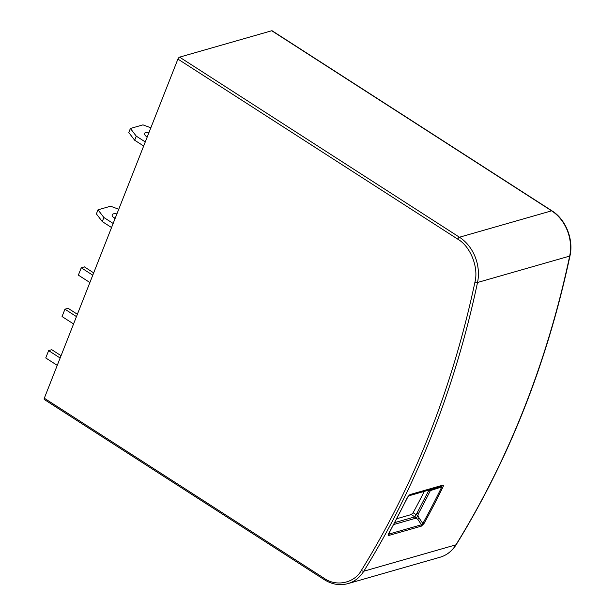 <?xml version="1.0" encoding="UTF-8"?>
<svg xmlns="http://www.w3.org/2000/svg" width="615" height="615" viewBox="0 0 615 615"><rect width="100%" height="100%" fill="white"/><g stroke="black" fill="none" stroke-linecap="round" stroke-linejoin="round"><path stroke-width="0.92" d="M147.377 136.584A7.142 2.791 21.5 0 0 146.309 136.445M147.177 137.084A7.142 2.791 -158.5 0 1 144.579 133.417A7.142 2.791 -158.5 0 1 145.77 132.517A7.142 2.791 -158.5 0 1 148.984 132.509M115.312 217.987A7.142 2.791 21.5 0 0 113.913 217.795M115.067 218.602A7.142 2.791 -158.5 0 1 114.905 218.502A7.142 2.791 -158.5 0 1 112.191 214.758A7.142 2.791 -158.5 0 1 116.919 213.912M177.912 59.071L44.311 398.22A1.907 0.792 122.8 0 0 44.334 399.519L324.197 579.607C331.931 584.45 339.834 585.795 347.913 583.627A38.076 31.227 -106 0 0 363.788 571.22A951.905 780.727 -106 0 0 477.524 282.485A38.076 31.227 -106 0 0 459.466 237.229L179.595 57.141A1.907 0.792 122.8 0 0 177.912 59.071L457.775 239.158A1.907 0.792 -57.2 0 1 459.466 237.229L551.609 210.83L271.745 30.75L179.595 57.141M44.311 398.22L324.182 578.308C336.244 587.018 354.471 583.112 361.42 570.313C414.556 484.097 452.386 388.05 474.934 282.154A1.907 0.592 11.9 0 0 477.524 282.485L569.667 256.094A38.076 31.227 -106 0 0 551.609 210.83A1.907 0.792 -57.2 0 1 551.993 210.86L272.13 30.781A1.907 0.792 122.8 0 0 271.745 30.75M113.152 223.46L103.889 217.502L98 209.815L110.569 206.217L118.749 209.254M111.546 227.535L102.282 221.577L96.394 213.897L98 209.815M102.282 221.577L103.889 217.502M145.271 141.934L136.284 136.153L134.677 140.228L128.789 132.548L130.395 128.474L142.957 124.868L150.836 127.789M130.395 128.474L136.284 136.153M143.664 146.009L134.677 140.228M93.695 272.868L84.401 266.887L81.257 267.786L92.773 275.197M89.882 282.531L78.366 275.12L81.257 267.786M77.382 314.28L68.088 308.3L64.944 309.199L76.46 316.61M73.569 323.951L62.053 316.541L64.944 309.199M61.062 355.693L51.768 349.712L48.631 350.612L60.147 358.03M48.631 350.612L45.741 357.953L57.257 365.364M474.934 282.154C478.839 267.394 470.444 246.354 457.775 239.158M421.313 526.156L388.865 535.45C387.95 535.665 387.842 535.096 388.549 533.759A951.905 780.727 -106 0 0 407.522 497.174L409.959 494.575L442.654 485.212C443.515 485.043 443.607 485.65 442.938 487.034A1.907 0.807 -154 0 1 441.793 486.934L430.346 490.601L430.116 489.724L441.831 485.965L441.793 486.934A951.351 780.274 74 0 1 422.828 523.496A1.907 0.838 28.8 0 0 423.973 523.619L421.313 526.156A1.907 1.561 -106 0 0 421.498 524.756L417.754 519.26L416.24 518.268L414.679 518.53L413.78 517.161L414.825 516.861L411.258 514.563L396.829 518.699M442.654 485.212A1.907 1.561 74 0 1 441.831 485.965L409.06 495.359M409.959 494.575A1.907 1.561 74 0 1 409.136 495.329L407.83 496.951A1.907 0.807 26 0 1 407.522 497.174M388.549 533.759A1.907 0.838 28.8 0 0 388.857 533.543L407.83 496.951M388.865 535.45A1.907 1.561 -106 0 0 389.057 534.051L388.618 534.081L388.857 533.543M428.248 489.724L428.524 490.978L430.346 490.601A944.848 774.938 74 0 1 418.269 513.917L417.962 515.578L419.076 517.991L422.828 523.496L421.498 524.756L389.057 534.051L389.272 532.79M417.754 519.26L419.076 517.991M424.288 491.393A939.528 770.58 74 0 1 413.126 512.749L411.258 514.563M413.126 512.749L416.178 514.717L414.825 516.861L416.24 518.268L417.962 515.578L416.178 514.717L428.524 490.978L427.671 490.424M418.269 513.917L416.993 513.21M430.016 489.755L408.46 495.928L429.916 489.778M361.42 570.313A1.907 0.876 31.7 0 0 363.788 571.22L455.93 544.829A951.905 780.727 -106 0 0 569.667 256.094A1.907 0.592 11.9 0 0 569.982 255.855C547.396 361.951 509.474 458.206 456.23 544.621C452.21 551.009 446.821 555.222 440.056 557.236A38.076 31.227 -106 0 0 455.93 544.829A1.907 0.876 31.7 0 0 456.23 544.621M324.182 578.308A1.907 0.792 122.8 0 0 324.197 579.607M442.938 487.034A951.905 780.727 74 0 1 423.973 523.619M414.679 518.53L393.738 524.526M394.761 522.604L413.78 517.161M440.056 557.236L347.913 583.627M551.993 210.86C565.762 219.34 573.772 239.419 569.982 255.855"/></g></svg>
